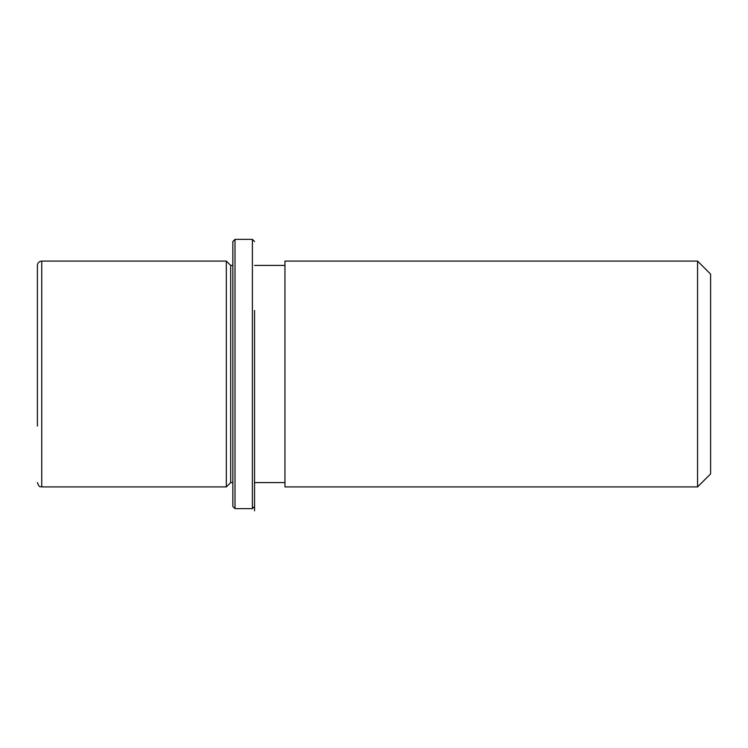 <?xml version="1.0" encoding="UTF-8"?>
<svg xmlns="http://www.w3.org/2000/svg" width="748" height="748" viewBox="0 0 748 748"><rect width="100%" height="100%" fill="white"/><g stroke="black" fill="none" stroke-linecap="round" stroke-linejoin="round"><path stroke-width="1.12" d="M232.843 482.582L230.674 482.582L226.326 486.92L226.326 261.08L41.748 261.08C39.102 261.333 37.662 262.782 37.4 265.418L37.4 426.061M230.674 482.582L230.674 265.418L226.326 261.08M284.96 319.864L284.96 261.08L697.566 261.08L697.566 486.92L284.96 486.92L284.96 319.864M697.566 486.92L710.6 473.895L710.6 274.105L697.566 261.08M232.843 506.471L232.843 241.529L235.012 239.36L235.012 508.64L232.843 506.471M254.563 310.495L254.563 510.809L254.563 310.495M254.563 506.471L252.394 508.64L252.394 239.36L235.012 239.36M226.326 486.92L41.748 486.92L41.748 261.08M232.843 265.418L230.674 265.418M284.96 482.582L254.563 482.582M284.96 265.418L254.563 265.418M41.748 486.92C40.467 485.957 39.784 488.865 37.4 482.582M252.394 508.64L235.012 508.64M254.563 241.529L252.394 239.36"/></g></svg>

